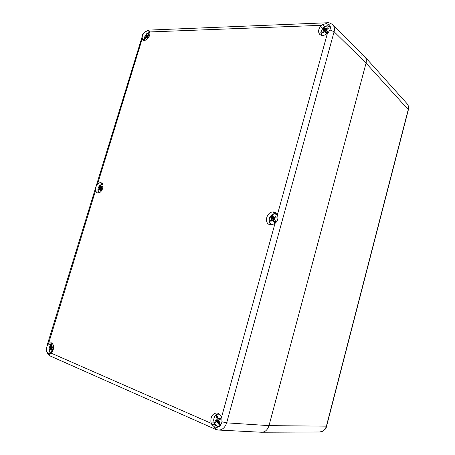 <?xml version="1.0" encoding="UTF-8"?>
<svg xmlns="http://www.w3.org/2000/svg" width="455" height="455" viewBox="0 0 455 455"><rect width="100%" height="100%" fill="white"/><g stroke="black" fill="none" stroke-linecap="round" stroke-linejoin="round"><path stroke-width="0.68" d="M327.845 28.819L327.736 27.823L328.26 28.591L326.616 29.672L328.004 32.828M322.68 35.427C320.434 33.471 320.65 30.934 323.34 27.812L323.846 27.38L326.007 28.767L325.814 29.342L324.87 28.517L324.449 29.365L323.368 27.755M330.37 28.017C329.016 25.645 326.844 25.434 323.846 27.38M327.253 33.528L326.866 32.948L327.418 32.294L326.849 31.446L326.616 29.672M326.866 32.948L324.284 31.674L326.798 33.903M326.019 32.277L324.347 30.599L323.676 30.764L323.34 27.812M324.347 30.599L324.54 30.121L323.977 29.285L324.449 29.365M323.676 30.764L322.498 32.311L323.01 33.078L324.284 31.674M324.296 31.674L323.579 30.957M326.076 32.197L325.888 31.304L324.54 30.121M325.888 31.304L323.977 29.285M322.498 32.311L323.459 32.498M326.525 30.678L325.848 31.258M325.439 29.353L326.696 30.798M326.599 30.269L325.814 29.342M326.861 29.427L326.007 28.767M327.736 27.823L326.201 28.71M326.821 32.965L325.951 32.214M275.946 217.626L275.65 216.552L276.139 217.524L274.462 218.571L275.963 222.518M273.057 224.571C268.899 224.753 267.79 218.099 271.47 215.243L271.971 214.862L273.887 217.427L273.756 217.774L272.909 216.472L272.517 217.194L271.504 215.164M277.573 215.454C276.031 213.765 274.166 213.566 271.971 214.862M275.434 223.047L274.78 221.733L275.298 221.255L274.462 218.571M274.78 221.733L274.399 221.926L273.864 220.857L273.04 220.368L272.141 220.334L275.087 223.348M273.455 220.527L274.285 219.799L272.295 218.872L271.567 219.179L271.47 215.243M272.295 218.872L272.551 218.212L272.022 217.149L272.517 217.194M271.567 219.179L270.429 220.493L270.913 221.466L272.141 220.334M273.643 220.504L271.47 219.367M274.285 219.799L274.098 218.855L272.551 218.212M274.098 218.855L272.022 217.149M270.429 220.493L271.834 220.51M274.666 218.326L274.058 218.804M274.689 218.343L273.756 217.774M275.201 218.036L273.887 217.427M275.65 216.552L274.081 217.393M275.258 221.335L273.04 220.368M275.229 221.38L273.864 220.857M220.487 418.992L218.474 418.725L220.072 417.935L220.339 418.509L220.521 419.14L218.804 420.147L220.516 425.22L218.804 420.147M220.118 425.692L220.038 425.647C214.97 428.673 211.234 418.429 216.142 415.159L216.614 414.772L218.281 418.731L217.479 416.979L217.12 417.559L216.188 415.045M220.186 414.795L216.643 414.835M220.135 425.675L219.208 423.167L219.634 422.894L220.504 425.237M219.208 423.167L218.787 423.457L218.298 422.132L217.456 421.586L216.5 421.631L220.038 425.647M219.009 419.942L216.768 419.738L215.971 420.204L216.142 415.159M216.768 419.738L217.086 418.862L216.597 417.548L217.12 417.559M215.971 420.204L214.885 421.245L215.329 422.445L216.5 421.631M214.885 421.245L218.372 420.653L215.88 420.38M218.372 420.653L218.81 420.175M219.048 419.891L218.861 418.901M218.775 418.89L217.086 418.862M218.002 418.361L216.597 417.548M218.315 420.676L218.616 421.506M218.787 423.457L219.583 422.632M218.224 418.81L220.51 419.083M219.162 421.484L216.341 421.637M219.39 422.109L218.298 422.132M219.162 421.489L217.456 421.586M217.029 417.309L217.388 416.848M53.281 347.495L51.893 347.216L53.121 346.556L53.263 346.989L53.349 347.461L52.024 348.291L52.808 351.004M51.278 353.097C49.84 352.779 49.089 351.516 49.032 349.321L49.47 346.983L51.267 344.395L51.756 347.228L53.059 347.614M52.899 343.986L51.278 344.458M52.643 351.317L52.7 350.657M52.507 350.777L52.12 350.981L51.87 349.986L51.222 349.559L50.408 349.571L52.154 352.079M52.041 348.342L50.141 348.502L50.926 344.736M50.875 348.172L51.25 347.523L51.006 346.528L51.449 346.551L50.977 344.657M50.141 348.502L49.476 349.423L49.697 350.327L50.408 349.571M52.228 349.042L50.073 348.644M52.894 347.705L51.25 347.523M51.688 346.909L51.006 346.528M49.476 349.423L52.262 349.173M52.518 350.043L51.87 349.986M52.399 349.639L51.222 349.559M101.88 187.397L101.01 186.994L102.221 186.305L102.381 186.658L102.483 187.062L101.181 187.915L101.931 190.196M99.423 192.63C98.166 191.942 97.734 190.554 98.132 188.472L98.911 186.567L100.151 185.083L100.953 187.329L100.6 186.345L100.396 186.948L99.855 185.356M102.756 184.48L100.168 185.105L100.703 186.675M101.909 190.23L101.181 187.915M101.653 190.628L101.84 190.338M101.601 190.491L101.237 190.639L100.316 189.411L99.537 189.377L101.084 191.35M101.465 188.853L99.918 188.245L99.235 188.472L99.81 185.418M99.918 188.245L100.254 187.733L99.969 186.903L100.396 186.948M99.235 188.472L98.525 189.564L98.786 190.326L99.537 189.377M101.067 189.655L99.162 188.626M101.226 188.08L100.254 187.733M101.249 187.824L99.969 186.903M98.525 189.564L99.287 189.593M101.533 187.614L100.953 187.329M101.88 190.11L100.953 189.803M101.812 189.894L100.316 189.411M149.081 34.847L148.825 34.205L149.115 34.836L147.829 35.706L148.535 37.555M145.162 40.256L144.627 36.974L146.573 33.818L147.522 35.427L147.09 34.751L146.863 35.433L146.265 34.119M149.837 32.959L146.72 33.698C147.198 33.073 148.239 32.703 149.832 32.601M148.438 37.697L147.829 35.706M147.852 38.436L147.545 37.759L146.169 37.321L147.494 38.817M148.415 37.64L146.476 36.44L145.833 36.576L146.226 34.165M146.476 36.44L146.766 36.053L146.453 35.365L146.863 35.433M145.833 36.576L145.088 37.828L145.373 38.453L146.169 37.321M146.669 37.378L145.765 36.736M148.085 38.083L148.381 37.776M148.114 36.889L146.766 36.053M148.091 36.809L146.453 35.365M145.088 37.828L145.685 37.919M147.847 35.791L147.403 35.433M147.847 35.689L147.522 35.427M148.222 35.371L147.494 34.972M148.825 34.205L147.63 34.927M148.125 38.112L147.545 37.759M260.988 432.222L261.585 432.25M267.75 428.525L268.996 425.635L366.065 63.126C366.645 60.293 366.252 58.189 364.887 56.818L407.094 103.729C408.397 105.156 408.789 107.061 408.277 109.433L326.383 426.221C325.177 429.929 322.948 431.852 319.7 431.988L319.7 431.988C323.886 431.039 326.178 429.111 326.571 426.187M361.771 55.106L360.417 54.992M52.393 343.371L49.476 342.951L51.603 342.842C54.281 345.146 54.361 348.348 51.847 352.46L50.494 353.649L48.748 353.762C46.615 352.523 46.023 350.049 46.967 346.34L48.076 344.008L49.476 342.951M100.771 182.591L101.425 182.882C104.849 184.315 102.256 192.801 98.343 192.943L96.909 192.755L95.51 190.713C95.26 188.359 95.954 186.101 97.597 183.934L100.037 182.574L100.771 182.591M144.718 40.12L142.062 38.294L142.313 36.184C143.439 33.061 145.213 31.27 147.636 30.803L149.274 31.344L149.797 32.697C150.73 36.417 145.543 42.019 143.063 40L142.062 38.294M324.773 26.697L322.709 24.559L326.218 23.62L329.346 24.792C330.489 26.066 330.683 27.778 329.932 29.922L328.169 32.658L326.047 34.335C323.482 35.78 321.366 35.774 319.706 34.33C317.954 32.072 318.267 29.387 320.638 26.271L322.709 24.559M273.882 211.945L274.939 212.257L277.357 214.885C278.585 218.11 277.8 220.954 275.002 223.428L271.419 225.003L269.212 224.486C263.968 222.358 266.886 212.047 272.738 211.973L273.882 211.945M213.884 422.109L210.91 422.007C210.557 416.581 212.496 413.561 216.716 412.958L218.207 413.305L220.88 415.631L221.875 418.213L221.96 421.796C221.107 425.368 219.259 427.228 216.404 427.376L214.43 426.87L211.837 424.629L210.91 422.007M214.999 424.68L211.899 424.583M213.895 422.155L210.841 422.047M275.355 212.565L274.911 212.343M270.02 224.867L269.269 224.514M276.412 213.731L272.761 211.888M276.083 213.662L272.738 211.973M364.722 56.647C366.212 58.012 366.656 60.174 366.065 63.126L408.374 109.74L326.582 426.159L268.996 425.635L366.065 63.126L334.112 31.736C334.795 28.716 334.357 26.418 332.793 24.837C330.466 23.097 328.544 22.409 327.026 22.778L327.452 22.761M261.295 432.239L218.48 430.055C222.302 430.032 225.026 427.632 226.67 422.849L268.996 425.635C267.438 430.129 264.873 432.335 261.295 432.244L260.982 432.222M322.72 28.403L320.638 26.271M322.732 28.398L320.604 26.219M143.558 40.25L142.648 39.625M102.244 183.564L100.015 182.643M97.768 193.011L96.932 192.687M102.142 183.445L100.037 182.574M97.387 192.943L96.909 192.755M51.153 344.446L48.076 344.008M51.091 344.498L48.082 344.071M144.77 40.239L142.023 38.345M327.68 33.141L327.299 32.578M324.881 28.995L323.801 27.385M275.832 222.654L275.212 221.409M272.949 216.87L271.936 214.84M217.547 417.286L216.614 414.772L217.547 417.292M147.17 35.132L146.573 33.818M51.216 353.148L211.183 423.326M48.748 353.762L50.249 356.009M214.43 426.87L215.721 429.423M221.574 417.155L275.002 223.428M277.357 214.885L327.407 33.391M321.503 25.309L149.627 31.947M142.159 38.908L97.597 183.934M95.51 190.713L48.566 343.479M221.96 421.796L226.67 422.849L334.112 31.736L329.932 29.922M325.922 23.637L327.026 22.778L149.479 30.076M147.818 30.798L148.99 30.093C144.519 31.856 142.222 33.943 142.096 36.36L142.028 36.588M142.313 36.184L46.871 346.101M46.967 346.34L46.416 350.145C46.217 350.595 46.694 351.92 47.855 354.126L49.993 355.895L215.488 429.315L218.48 430.055M321.52 35.314L320.934 32.544C320.434 32.373 321.264 30.752 323.437 27.67M330.267 26.555C326.269 24.883 325.911 26.367 323.721 27.425M271.419 224.998C268.137 221.847 269.332 221.335 269.138 219.247L271.76 214.84C273.375 213.657 275.042 213.321 276.754 213.827M276.1 217.541L276.003 217.137M218.491 426.921C213.315 424.845 214.538 423.304 213.702 420.585C213.719 417.923 214.692 415.864 216.625 414.42L218.81 413.606M217.353 416.757L217.007 417.252M50.858 353.416C49.402 352.113 48.793 350.742 49.032 349.321L49.47 346.983L51.233 344.378L52.621 343.61M98.985 192.806C97.916 191.254 97.632 189.809 98.132 188.472L99.872 185.339M102.563 184.053L100.151 185.083L100.709 186.692M149.081 34.711L148.967 34.421M144.815 40.336C144.332 38.743 144.269 37.623 144.627 36.974L146.118 34.318M408.391 109.672C408.982 107.738 408.55 105.753 407.094 103.729M261.813 432.244L319.7 431.988M364.728 56.647L332.793 24.837"/></g></svg>
